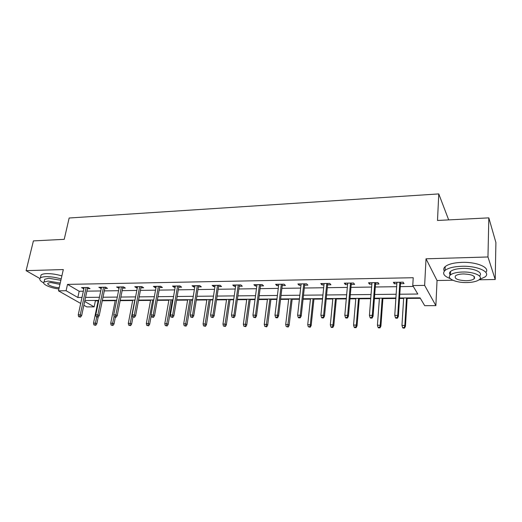 <?xml version="1.0" encoding="UTF-8"?>
<svg xmlns="http://www.w3.org/2000/svg" width="522" height="522" viewBox="0 0 522 522"><rect width="100%" height="100%" fill="white"/><g stroke="black" fill="none" stroke-linecap="round" stroke-linejoin="round"><path stroke-width="0.78" d="M94.756 300.444L95.395 300.816L94.13 306.871L86.769 306.897L83.872 305.253M448.679 219.892L438.767 193.916L69.152 218.007L64.226 239.337L33.415 240.896L26.1 270.657L39.9 278.533M438.767 193.916L437.501 220.46L488.827 217.863L495.9 242.534L495.221 279.505L487.966 256.974L426.024 258.808L424.634 285.384L435.87 305.631L424.699 305.67L420.053 297.84L399.565 298.003M426.024 258.808L437.038 280.516L452.828 280.242M479.085 279.785L495.221 279.505M437.038 280.516L435.87 305.631M95.395 300.816L98.149 300.796M102.273 300.763L115.212 300.665M120.164 300.626L132.679 300.528M138.5 300.483L150.558 300.391M157.285 300.339L168.867 300.248M172.319 300.222L172.926 300.215M176.54 300.189L187.62 300.104M191.078 300.078L192.664 300.065M196.285 300.039L206.836 299.954M210.301 299.928L212.911 299.909M216.545 299.882L226.528 299.804M230 299.778L233.693 299.745M237.327 299.719L246.71 299.648M250.195 299.621L255.017 299.582M258.664 299.556L267.414 299.484M270.905 299.458L276.914 299.413M280.568 299.387L288.653 299.321M292.144 299.295L299.413 299.236M303.067 299.21L310.446 299.152M313.944 299.126L322.531 299.06M326.191 299.034L332.814 298.982M336.318 298.956L346.295 298.878M349.955 298.845L355.789 298.806M359.293 298.773L370.731 298.688M374.391 298.656L379.39 298.623M382.887 298.591L395.872 298.493M399.532 298.467L403.637 298.434M407.14 298.408L420.327 298.303M488.827 217.863L487.966 256.974M399.806 294.219L417.796 294.036L412.765 285.56L413.222 277.724L67.514 284.386L79.187 291.263L83.344 291.204M86.893 291.152L100.746 290.95M104.302 290.904L118.566 290.695M122.135 290.643L136.823 290.434M140.405 290.382L155.53 290.167M159.119 290.115L174.707 289.886M178.309 289.834L194.367 289.606M197.975 289.553L214.535 289.312M218.15 289.266L235.226 289.018M238.848 288.966L256.465 288.712M260.093 288.659L278.265 288.398M281.9 288.346L300.659 288.079M304.3 288.027L323.673 287.746M327.314 287.694L347.319 287.407M350.96 287.354L371.631 287.054M375.279 287.002L396.648 286.695M400.289 286.643L413.293 286.454M400.478 283.661L404.035 283.609L403.154 282.18L393.392 282.343L394.312 283.766L396.837 283.72M375.501 284.066L378.972 284.007L377.993 282.604L368.506 282.767L369.524 284.164L371.86 284.125M351.215 284.457L354.614 284.399L353.538 283.015L344.311 283.172L345.42 284.549L347.574 284.516M327.594 284.836L330.915 284.784L329.754 283.42L320.782 283.57L321.976 284.927L323.96 284.895M304.613 285.208L307.863 285.156L306.616 283.811L297.879 283.955L299.158 285.293L300.979 285.26M282.239 285.567L285.423 285.514L284.098 284.19L275.596 284.333L276.947 285.651L278.611 285.625M260.452 285.912L263.571 285.867L262.175 284.562L253.894 284.699L255.323 285.997L256.831 285.971M239.233 286.252L242.286 286.206L240.818 284.921L232.753 285.058L234.248 286.337L235.611 286.31M218.555 286.585L221.55 286.539L220.016 285.273L212.154 285.403L213.713 286.663L214.947 286.643M198.399 286.911L201.335 286.865L199.737 285.612L192.076 285.743L193.701 286.989L194.797 286.969M178.752 287.224L181.63 287.178L179.973 285.945L172.501 286.076L174.178 287.302L175.157 287.283M159.582 287.537L162.407 287.491L160.691 286.271L153.409 286.395L155.138 287.609L156 287.589M140.881 287.837L143.654 287.792L141.886 286.591L134.78 286.708L136.562 287.903L137.306 287.89M122.631 288.131L125.352 288.085L123.538 286.898L116.595 287.015L119.068 288.183M104.818 288.412L107.486 288.372L105.627 287.204L98.847 287.315L101.261 288.47M87.415 288.692L90.038 288.653L88.133 287.498L81.517 287.609L83.872 288.751M80.701 303.452L58.471 290.839L63.319 269.554L26.1 270.657M58.471 290.839L66.092 290.721L77.83 297.481L82 297.442M67.514 284.386L66.092 290.721M412.765 285.56L424.634 285.384M84.688 301.429L94.13 306.871M395.898 298.029L374.431 298.206M370.764 298.232L349.994 298.401M346.334 298.427L326.23 298.591M322.576 298.617L303.119 298.773M299.465 298.806L280.621 298.956M276.973 298.982L258.716 299.132M255.075 299.158L237.386 299.302M233.752 299.328L216.604 299.465M212.976 299.498L196.357 299.628M192.735 299.661L176.612 299.785M172.997 299.817L157.357 299.941M153.755 299.967L138.571 300.091M134.983 300.117L120.243 300.235M116.66 300.267L102.351 300.378M98.782 300.411L84.884 300.522M85.549 297.403L99.434 297.266M103.004 297.227L117.293 297.083M120.876 297.044L135.596 296.894M139.178 296.861L154.342 296.705M157.944 296.672L173.565 296.509M177.173 296.476L193.277 296.313M196.892 296.274L213.498 296.111M217.119 296.072L234.241 295.896M237.875 295.863L255.539 295.68M259.173 295.648L277.404 295.459M281.045 295.426L299.863 295.23M303.51 295.198L322.942 295.002M326.589 294.963L346.66 294.76M350.314 294.721L371.057 294.512M374.711 294.473L396.146 294.258M79.187 291.263L77.83 297.481M394.404 282.33L394.312 283.766M369.635 282.748L369.524 284.164M345.551 283.152L345.42 284.549M322.12 283.55L321.976 284.927M299.315 283.935L299.158 285.293M277.117 284.307L276.947 285.651M255.499 284.673L255.323 285.997M234.437 285.025L234.248 286.337M213.916 285.371L213.713 286.663M193.903 285.71L193.701 286.989M174.394 286.043L174.178 287.302M155.367 286.363L155.138 287.609M136.797 286.676L136.562 287.903M118.67 286.983L118.429 288.196M100.974 287.283L100.726 288.477M83.69 287.57L83.435 288.757M397.085 317.663L395.435 317.663L395.806 318.172L397.451 318.179L397.085 317.663L397.725 315.405L394.756 315.405L396.935 282.285M399.859 282.239L397.725 315.405L398.39 316.339L400.57 282.226M397.451 318.179L398.39 316.339M394.756 315.405L395.435 317.663M402.619 327.588L402.964 328.07L404.563 328.084L404.217 327.607L402.619 327.588L401.966 325.408L404.844 325.428L405.457 326.296L407.167 297.945M404.217 327.607L404.844 325.428L406.507 297.945M401.966 325.408L403.669 297.971M405.457 326.296L404.563 328.084M479.333 279.583L485.082 276.901C491.424 272.184 477.571 265.665 461.781 266.272C453.762 266.585 448.183 267.969 445.044 270.422C442.108 273.411 443.844 276.131 450.245 278.591M474.165 276.849L474.491 276.804M485.845 272.386C490.399 267.629 476.775 261.776 461.918 262.37C453.912 262.703 448.339 264.112 445.207 266.592C443.596 268.04 443.322 269.535 444.385 271.088M450.323 275.035C449.174 273.789 449.253 272.582 450.564 271.414C452.848 269.639 456.88 268.647 462.662 268.425C473.859 268.008 483.796 272.575 479.49 275.988M474.661 278.167L474.12 278.291M466.922 282.559C472.769 282.395 476.893 281.417 479.294 279.616C483.855 276.242 473.878 271.61 462.538 272.014C456.743 272.216 452.704 273.195 450.427 274.95C445.918 278.409 455.856 282.885 466.922 282.559M463.34 273.939C459.601 274.063 456.985 274.696 455.504 275.831C454.023 278.683 457.572 280.321 466.166 280.732C469.924 280.627 472.573 279.994 474.106 278.839C475.62 275.988 472.032 274.357 463.34 273.939M450.049 274.716L450.427 274.853M61.185 278.924C55.75 277.365 50.712 276.608 46.08 276.66C43.235 276.751 41.323 277.195 40.338 277.991C39.013 279.322 40.116 280.96 43.646 282.898M61.877 275.89C56.454 274.318 51.424 273.561 46.791 273.626C43.952 273.717 42.041 274.167 41.055 274.983L40.625 276.79M44.403 280.529L44.709 279.237L48.859 278.278L60.872 280.275M60.239 283.068L48.207 281.071L44.057 282.01C41.355 283.942 50.68 288.216 58.908 288.92M59.945 284.359L50.738 282.519L48.044 283.126C46.034 284.529 53.851 287.687 59.188 287.674M371.684 317.585L370.085 317.585L370.496 318.087L372.095 318.094L371.684 317.585L372.317 315.36L369.432 315.36L371.971 282.709M374.816 282.656L372.317 315.36L373.054 316.28L375.612 282.643M372.095 318.094L373.054 316.28M369.432 315.36L370.085 317.585M347.006 317.513L345.447 317.507L345.897 318.009L347.456 318.009L347.006 317.513L347.626 315.321L344.82 315.314L347.704 283.113M350.471 283.068L347.626 315.321L348.428 316.221L351.339 283.055M347.456 318.009L348.428 316.221M344.82 315.314L345.447 317.507M378.058 327.379L378.443 327.849L379.996 327.862L379.618 327.392L378.058 327.379L377.432 325.226L380.225 325.245L380.91 326.1L382.92 298.134M379.618 327.392L380.225 325.245L382.189 298.14M377.432 325.226L379.422 298.166M380.91 326.1L379.996 327.862M354.17 327.17L354.595 327.64L356.102 327.653L355.684 327.183L354.17 327.17L353.564 325.049L356.285 325.069L357.035 325.911L359.325 298.323M355.684 327.183L356.285 325.069L358.516 298.33M353.564 325.049L355.828 298.356M357.035 325.911L356.102 327.653M323.014 317.441L321.5 317.435L321.989 317.924L323.496 317.931L323.014 317.441L323.62 315.275L320.899 315.268L324.097 283.518M326.785 283.472L323.62 315.275L324.495 316.169L327.731 283.453M323.496 317.931L324.495 316.169M320.899 315.268L321.5 317.435M299.68 317.369L298.206 317.363L298.728 317.846L300.202 317.852L299.68 317.369L300.28 315.229L297.625 315.229L301.129 283.903M303.745 283.857L300.28 315.229L301.207 316.117L304.763 283.844M300.202 317.852L301.207 316.117M297.625 315.229L298.206 317.363M276.98 317.298L275.544 317.291L276.099 317.774L277.528 317.774L276.98 317.298L277.567 315.19L274.983 315.184L278.774 284.281M281.319 284.236L277.567 315.19L278.552 316.058L282.402 284.216M277.528 317.774L278.552 316.058M274.983 315.184L275.544 317.291M330.922 326.974L331.379 327.431L332.847 327.444L332.397 326.981L330.922 326.974L330.335 324.873L332.984 324.893L333.793 325.728L336.357 298.506M332.397 326.981L332.984 324.893L335.476 298.512M330.335 324.873L332.86 298.538M333.793 325.728L332.847 327.444M308.293 326.779L310.205 327.242L309.722 326.785L308.293 326.779L307.726 324.71L310.303 324.73L311.171 325.552L313.99 298.688M309.722 326.785L310.303 324.73L313.043 298.695M307.726 324.71L310.492 298.714M311.171 325.552L310.205 327.242M286.252 326.583L288.164 327.046L286.252 326.583L285.704 324.547L288.216 324.56L289.136 325.376L292.196 298.865M287.648 326.596L291.191 298.871M285.704 324.547L288.705 298.891M289.136 325.376L288.164 327.046M254.886 317.226L253.49 317.226L255.467 317.702L254.886 317.226L255.46 315.151L252.948 315.144L257.007 284.647M259.486 284.607L255.46 315.151L256.504 316.012L260.628 284.588M255.467 317.702L256.504 316.012M252.948 315.144L253.49 317.226M264.778 326.4L266.683 326.857L264.778 326.4L264.249 324.384L266.696 324.403L267.675 325.206L270.957 299.034M266.142 326.413L269.894 299.041M264.249 324.384L267.473 299.06M267.675 325.206L266.683 326.857M233.373 317.161L232.016 317.161L233.98 317.63L233.373 317.161L233.941 315.112L231.494 315.105L235.8 285.005M238.221 284.966L233.941 315.112L235.03 315.96L239.422 284.947M233.98 317.63L235.03 315.96M231.494 315.105L232.016 317.161M243.859 326.217L245.751 326.668L243.859 326.217L243.343 324.227L245.732 324.247L246.756 325.043L250.253 299.197M245.183 326.23L249.131 299.204M243.343 324.227L246.769 299.223M246.756 325.043L245.751 326.668M212.421 317.095L211.097 317.095L213.054 317.559L212.421 317.095L212.976 315.073L210.594 315.073L215.142 285.351M217.498 285.312L212.976 315.073L214.118 315.908L218.751 285.293M213.054 317.559L214.118 315.908M210.594 315.073L211.097 317.095M223.462 326.041L225.347 326.485L223.462 326.041L222.966 324.077L225.289 324.097L226.359 324.88L230.058 299.36M224.754 326.054L228.89 299.367M222.966 324.077L226.587 299.387M226.359 324.88L225.347 326.485M192.005 317.037L190.719 317.03L192.67 317.493L192.005 317.037L192.553 315.04L190.23 315.034L195.006 285.691M197.303 285.651L192.553 315.04L193.74 315.862L198.608 285.632M192.67 317.493L193.74 315.862M190.23 315.034L190.719 317.03M203.573 325.872L205.453 326.309L203.573 325.872L203.091 323.934L205.361 323.947L206.477 324.723L210.366 299.517M204.833 325.878L209.146 299.524M203.091 323.934L206.901 299.543M206.477 324.723L205.453 326.309M172.11 316.971L170.851 316.971L172.795 317.422L172.11 316.971L172.645 315.001L170.381 315.001L175.372 286.023M177.61 285.984L172.645 315.001L173.878 315.817L178.968 285.965M172.795 317.422L173.878 315.817M170.381 315.001L170.851 316.971M184.168 325.702L186.041 326.133L184.168 325.702L183.711 323.79L185.923 323.803L187.072 324.567L191.143 299.667M185.401 325.715L189.877 299.68M183.711 323.79L187.685 299.7M187.072 324.567L186.041 326.133M152.711 316.913L151.484 316.913L153.422 317.356L152.711 316.913L153.24 314.968L151.034 314.962L156.222 286.35M158.407 286.31L153.24 314.968L154.512 315.771L159.81 286.284M153.422 317.356L154.512 315.771M151.034 314.962L151.484 316.913M165.239 325.539L167.105 325.969L165.239 325.539L164.795 323.647L166.955 323.666L168.143 324.416L172.39 299.817M166.44 325.552L171.079 299.83M164.795 323.647L168.939 299.85M168.143 324.416L167.105 325.969M133.795 316.854L132.601 316.854L134.526 317.298L133.795 316.854L134.317 314.936L132.164 314.929L137.54 286.663M139.674 286.624L134.317 314.936L135.622 315.732L141.116 286.604M134.526 317.298L135.622 315.732M132.164 314.929L132.601 316.854M146.76 325.382L148.62 325.8L146.76 325.382L146.33 323.51L148.437 323.523L149.67 324.273L151.217 315.738M147.935 325.389L152.724 299.98M146.33 323.51L150.63 299.993M149.67 324.273L148.62 325.8M115.342 316.802L114.174 316.795L116.086 317.232L115.342 316.802L115.851 314.903L113.75 314.897L119.31 286.969M121.391 286.937L115.851 314.903L117.196 315.686L122.872 286.911M116.086 317.232L117.196 315.686M113.75 314.897L114.174 316.795M128.725 325.226L130.572 325.643L128.725 325.226L128.308 323.379L130.363 323.392L131.629 324.129L132.966 317.076M129.867 325.232L134.793 300.124M128.308 323.379L132.751 300.137M131.629 324.129L130.572 325.643M97.333 316.743L96.192 316.743L98.097 317.174L97.333 316.743L97.836 314.87L95.78 314.864L101.509 287.27M103.545 287.237L97.836 314.87L99.213 315.647L105.066 287.211M98.097 317.174L99.213 315.647M95.78 314.864L96.192 316.743M111.108 325.069L112.948 325.487L111.108 325.069L110.703 323.248L112.713 323.262L114.011 323.992L115.349 317.232M112.223 325.082L114.083 316.378M110.703 323.248L115.29 300.274M114.011 323.992L112.948 325.487M79.749 316.691L78.639 316.684L80.538 317.115L79.749 316.691L80.244 314.838L78.241 314.831L84.133 287.563M86.117 287.531L80.244 314.838L81.654 315.601L87.676 287.505M80.538 317.115L81.654 315.601M78.241 314.831L78.639 316.684M93.901 324.919L95.728 325.33L93.901 324.919L93.51 323.118L95.474 323.131L96.798 323.855L98.208 317.024M94.991 324.932L96.733 317.043M93.51 323.118L98.227 300.411M96.798 323.855L95.728 325.33M474.178 276.445L474.106 278.839M450.564 271.414L450.427 274.95M445.044 270.422L445.207 266.592M44.709 279.237L44.057 282.01M40.338 277.991L41.055 274.983"/></g></svg>
